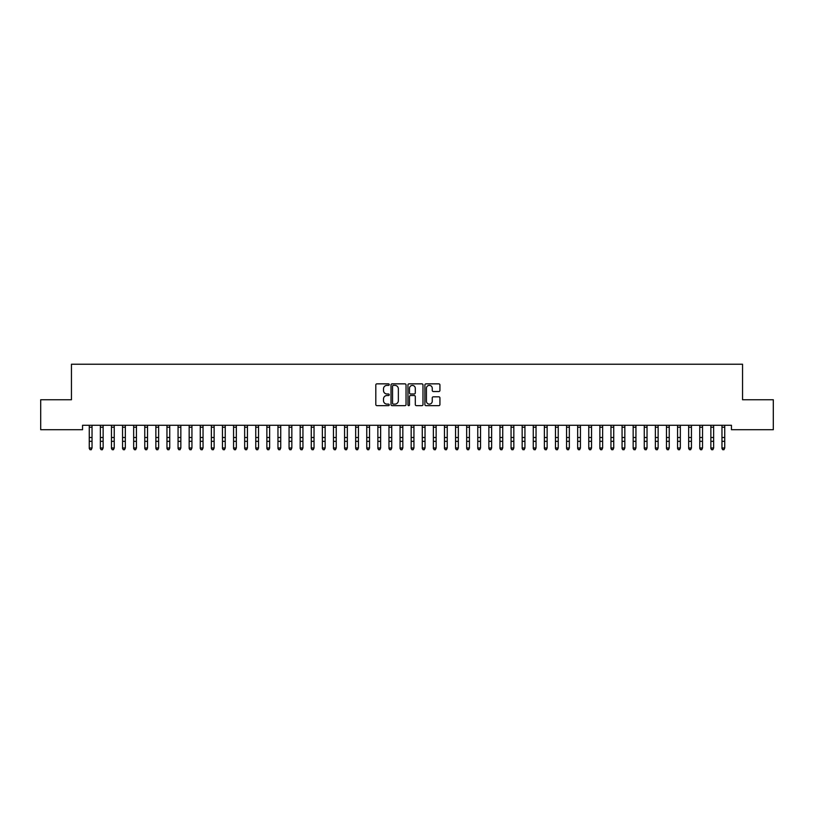 <?xml version="1.0" encoding="UTF-8"?>
<svg xmlns="http://www.w3.org/2000/svg" width="814" height="814" viewBox="0 0 814 814"><rect width="100%" height="100%" fill="white"/><g stroke="black" fill="none" stroke-linecap="round" stroke-linejoin="round"><path stroke-width="1.22" d="M389.245 384.615A0.763 0.763 0 0 0 388.482 383.852L376.902 383.852A1.089 1.089 0 0 0 375.814 384.941L375.814 404.548A1.089 1.089 0 0 0 376.902 405.647L388.482 405.647A0.763 0.763 0 0 0 389.245 404.884A0.763 0.763 0 0 0 388.482 404.12L386.976 404.12A3.49 3.49 0 0 1 383.496 400.63L383.496 398.992A3.49 3.49 0 0 1 386.976 395.512L388.482 395.512A0.763 0.763 0 0 0 389.245 394.749A0.763 0.763 0 0 0 388.482 393.986L386.976 393.986A3.49 3.49 0 0 1 383.496 390.496L383.496 388.868A3.49 3.49 0 0 1 386.976 385.378L388.482 385.378A0.763 0.763 0 0 0 389.245 384.615M438.838 391.534A1.089 1.089 0 0 0 439.926 390.445L439.926 384.941A1.089 1.089 0 0 0 438.838 383.852L425.987 383.852A1.089 1.089 0 0 0 424.898 384.941L424.898 404.548A1.089 1.089 0 0 0 425.987 405.647L438.838 405.647A1.089 1.089 0 0 0 439.926 404.548L439.926 397.904A1.089 1.089 0 0 0 438.838 396.815L433.343 396.815A1.089 1.089 0 0 0 432.254 397.904L432.254 401.2A2.91 2.91 0 0 1 429.334 404.12A2.91 2.91 0 0 1 426.424 401.2L426.424 388.288A2.91 2.91 0 0 1 429.334 385.378A2.91 2.91 0 0 1 432.254 388.288L432.254 390.445A1.089 1.089 0 0 0 433.343 391.534L438.838 391.534M731.45 425.274L82.55 425.274L82.55 429.711L40.7 429.711L40.7 399.745L71.449 399.745L71.449 364.224L742.551 364.224L742.551 399.745L773.3 399.745L773.3 429.711L731.45 429.711L731.45 425.274M406.044 384.941A1.089 1.089 0 0 0 404.955 383.852L392.104 383.852A1.089 1.089 0 0 0 391.015 384.941L391.015 404.548A1.089 1.089 0 0 0 392.104 405.647L404.955 405.647A1.089 1.089 0 0 0 406.044 404.548L406.044 384.941M409.045 383.852L421.896 383.852A1.089 1.089 0 0 1 422.985 384.941L422.985 404.548A1.089 1.089 0 0 1 421.896 405.647L416.402 405.647A1.089 1.089 0 0 1 415.303 404.548L415.303 396.601A1.089 1.089 0 0 0 414.214 395.512L410.571 395.512A1.089 1.089 0 0 0 409.483 396.601L409.483 404.884A0.763 0.763 0 0 1 408.72 405.647A0.763 0.763 0 0 1 407.956 404.884L407.956 384.941A1.089 1.089 0 0 1 409.045 383.852M393.294 385.378A0.763 0.763 0 0 0 392.541 386.141L392.541 403.357A0.763 0.763 0 0 0 393.294 404.12L394.882 404.12A3.49 3.49 0 0 0 398.361 400.63L398.361 388.868A3.49 3.49 0 0 0 394.882 385.378L393.294 385.378M415.303 388.349A2.91 2.91 0 0 0 412.393 385.429A2.91 2.91 0 0 0 409.483 388.349L409.483 392.897A1.089 1.089 0 0 0 410.571 393.986L414.214 393.986A1.089 1.089 0 0 0 415.303 392.897L415.303 388.349M89.265 425.854L89.265 447.995L92.033 447.995L91.209 449.776L90.1 449.562L91.209 449.776M92.033 425.854L92.033 447.995L91.209 449.562M90.1 449.776L89.265 448.524L90.1 449.562M100.366 425.854L100.366 447.995L103.134 447.995L102.31 449.776L101.19 449.562L102.31 449.776M103.134 425.854L103.134 447.995L102.31 449.562M111.467 425.854L111.467 447.995L114.235 447.995L113.4 449.776L112.291 449.562L113.4 449.776M114.235 425.854L114.235 447.995L113.4 449.562M101.19 449.776L100.366 448.524L101.19 449.562M112.291 449.776L111.467 448.524L112.291 449.562M122.558 425.854L122.558 447.995L125.336 447.995L124.501 449.776L123.392 449.562L124.501 449.776M125.336 425.854L125.336 447.995L124.501 449.562M133.659 425.854L133.659 447.995L136.437 447.995L135.602 449.776L134.493 449.562L135.602 449.776M136.437 425.854L136.437 447.995L135.602 449.562M123.392 449.776L122.558 448.524L123.392 449.562M134.493 449.776L133.659 448.524L134.493 449.562M144.76 425.854L144.76 447.995L147.538 447.995L146.703 449.776L145.594 449.562L146.703 449.776M147.538 425.854L147.538 447.995L146.703 449.562M145.594 449.776L144.76 448.524L145.594 449.562M155.861 425.854L155.861 447.995L158.638 447.995L157.804 449.776L156.695 449.562L157.804 449.776M158.638 425.854L158.638 447.995L157.804 449.562M156.695 449.776L155.861 448.524L156.695 449.562M166.962 425.854L166.962 447.995L169.739 447.995L168.905 449.776L167.796 449.562L168.905 449.776M169.739 425.854L169.739 447.995L168.905 449.562M178.062 425.854L178.062 447.995L180.84 447.995L180.006 449.776L178.897 449.562L180.006 449.776M180.84 425.854L180.84 447.995L180.006 449.562M189.163 425.854L189.163 447.995L191.941 447.995L191.107 449.776L189.998 449.562L191.107 449.776M191.941 425.854L191.941 447.995L191.107 449.562M200.264 425.854L200.264 447.995L203.042 447.995L202.208 449.776L201.099 449.562L202.208 449.776M203.042 425.854L203.042 447.995L202.208 449.562M211.365 425.854L211.365 447.995L214.133 447.995L213.309 449.776L212.2 449.562L213.309 449.776M214.133 425.854L214.133 447.995L213.309 449.562M222.466 425.854L222.466 447.995L225.234 447.995L224.41 449.776L223.29 449.562L224.41 449.776M225.234 425.854L225.234 447.995L224.41 449.562M233.567 425.854L233.567 447.995L236.335 447.995L235.5 449.776L234.391 449.562L235.5 449.776M236.335 425.854L236.335 447.995L235.5 449.562M244.658 425.854L244.658 447.995L247.436 447.995L246.601 449.776L245.492 449.562L246.601 449.776M247.436 425.854L247.436 447.995L246.601 449.562M255.759 425.854L255.759 447.995L258.537 447.995L257.702 449.776L256.593 449.562L257.702 449.776M258.537 425.854L258.537 447.995L257.702 449.562M167.796 449.776L166.962 448.524L167.796 449.562M178.897 449.776L178.062 448.524L178.897 449.562M189.998 449.776L189.163 448.524L189.998 449.562M201.099 449.776L200.264 448.524L201.099 449.562M212.2 449.776L211.365 448.524L212.2 449.562M223.29 449.776L222.466 448.524L223.29 449.562M234.391 449.776L233.567 448.524L234.391 449.562M245.492 449.776L244.658 448.524L245.492 449.562M256.593 449.776L255.759 448.524L256.593 449.562M266.86 425.854L266.86 447.995L269.638 447.995L268.803 449.776L267.694 449.562L268.803 449.776M269.638 425.854L269.638 447.995L268.803 449.562M267.694 449.776L266.86 448.524L267.694 449.562M277.961 425.854L277.961 447.995L280.738 447.995L279.904 449.776L278.795 449.562L279.904 449.776M280.738 425.854L280.738 447.995L279.904 449.562M278.795 449.776L277.961 448.524L278.795 449.562M289.062 425.854L289.062 447.995L291.839 447.995L291.005 449.776L289.896 449.562L291.005 449.776M291.839 425.854L291.839 447.995L291.005 449.562M289.896 449.776L289.062 448.524L289.896 449.562M300.163 425.854L300.163 447.995L302.94 447.995L302.106 449.776L300.997 449.562L302.106 449.776M302.94 425.854L302.94 447.995L302.106 449.562M300.997 449.776L300.163 448.524L300.997 449.562M311.263 425.854L311.263 447.995L314.041 447.995L313.207 449.776L312.098 449.562L313.207 449.776M314.041 425.854L314.041 447.995L313.207 449.562M312.098 449.776L311.263 448.524L312.098 449.562M322.364 425.854L322.364 447.995L325.142 447.995L324.308 449.776L323.199 449.562L324.308 449.776M325.142 425.854L325.142 447.995L324.308 449.562M323.199 449.776L322.364 448.524L323.199 449.562M333.465 425.854L333.465 447.995L336.233 447.995L335.409 449.776L334.3 449.562L335.409 449.776M336.233 425.854L336.233 447.995L335.409 449.562M334.3 449.776L333.465 448.524L334.3 449.562M344.566 425.854L344.566 447.995L347.334 447.995L346.51 449.776L345.39 449.562L346.51 449.776M347.334 425.854L347.334 447.995L346.51 449.562M345.39 449.776L344.566 448.524L345.39 449.562M355.667 425.854L355.667 447.995L358.435 447.995L357.6 449.776L356.491 449.562L357.6 449.776M358.435 425.854L358.435 447.995L357.6 449.562M356.491 449.776L355.667 448.524L356.491 449.562M366.758 425.854L366.758 447.995L369.536 447.995L368.701 449.776L367.592 449.562L368.701 449.776M369.536 425.854L369.536 447.995L368.701 449.562M367.592 449.776L366.758 448.524L367.592 449.562M377.859 425.854L377.859 447.995L380.637 447.995L379.802 449.776L378.693 449.562L379.802 449.776M380.637 425.854L380.637 447.995L379.802 449.562M378.693 449.776L377.859 448.524L378.693 449.562M388.96 425.854L388.96 447.995L391.738 447.995L390.903 449.776L389.794 449.562L390.903 449.776M391.738 425.854L391.738 447.995L390.903 449.562M389.794 449.776L388.96 448.524L389.794 449.562M400.061 425.854L400.061 447.995L402.838 447.995L402.004 449.776L400.895 449.562L402.004 449.776M402.838 425.854L402.838 447.995L402.004 449.562M400.895 449.776L400.061 448.524L400.895 449.562M411.162 425.854L411.162 447.995L413.939 447.995L413.105 449.776L411.996 449.562L413.105 449.776M413.939 425.854L413.939 447.995L413.105 449.562M411.996 449.776L411.162 448.524L411.996 449.562M422.263 425.854L422.263 447.995L425.04 447.995L424.206 449.776L423.097 449.562L424.206 449.776M425.04 425.854L425.04 447.995L424.206 449.562M423.097 449.776L422.263 448.524L423.097 449.562M433.363 425.854L433.363 447.995L436.141 447.995L435.307 449.776L434.198 449.562L435.307 449.776M436.141 425.854L436.141 447.995L435.307 449.562M434.198 449.776L433.363 448.524L434.198 449.562M444.464 425.854L444.464 447.995L447.242 447.995L446.408 449.776L445.299 449.562L446.408 449.776M447.242 425.854L447.242 447.995L446.408 449.562M445.299 449.776L444.464 448.524L445.299 449.562M455.565 425.854L455.565 447.995L458.333 447.995L457.509 449.776L456.4 449.562L457.509 449.776M458.333 425.854L458.333 447.995L457.509 449.562M456.4 449.776L455.565 448.524L456.4 449.562M466.666 425.854L466.666 447.995L469.434 447.995L468.61 449.776L467.49 449.562L468.61 449.776M469.434 425.854L469.434 447.995L468.61 449.562M467.49 449.776L466.666 448.524L467.49 449.562M477.767 425.854L477.767 447.995L480.535 447.995L479.7 449.776L478.591 449.562L479.7 449.776M480.535 425.854L480.535 447.995L479.7 449.562M478.591 449.776L477.767 448.524L478.591 449.562M488.858 425.854L488.858 447.995L491.636 447.995L490.801 449.776L489.692 449.562L490.801 449.776M491.636 425.854L491.636 447.995L490.801 449.562M489.692 449.776L488.858 448.524L489.692 449.562M499.959 425.854L499.959 447.995L502.737 447.995L501.902 449.776L500.793 449.562L501.902 449.776M502.737 425.854L502.737 447.995L501.902 449.562M500.793 449.776L499.959 448.524L500.793 449.562M511.06 425.854L511.06 447.995L513.838 447.995L513.003 449.776L511.894 449.562L513.003 449.776M513.838 425.854L513.838 447.995L513.003 449.562M511.894 449.776L511.06 448.524L511.894 449.562M522.161 425.854L522.161 447.995L524.938 447.995L524.104 449.776L522.995 449.562L524.104 449.776M524.938 425.854L524.938 447.995L524.104 449.562M522.995 449.776L522.161 448.524L522.995 449.562M533.262 425.854L533.262 447.995L536.039 447.995L535.205 449.776L534.096 449.562L535.205 449.776M536.039 425.854L536.039 447.995L535.205 449.562M534.096 449.776L533.262 448.524L534.096 449.562M544.363 425.854L544.363 447.995L547.14 447.995L546.306 449.776L545.197 449.562L546.306 449.776M547.14 425.854L547.14 447.995L546.306 449.562M545.197 449.776L544.363 448.524L545.197 449.562M555.463 425.854L555.463 447.995L558.241 447.995L557.407 449.776L556.298 449.562L557.407 449.776M558.241 425.854L558.241 447.995L557.407 449.562M556.298 449.776L555.463 448.524L556.298 449.562M566.564 425.854L566.564 447.995L569.342 447.995L568.508 449.776L567.399 449.562L568.508 449.776M569.342 425.854L569.342 447.995L568.508 449.562M567.399 449.776L566.564 448.524L567.399 449.562M577.665 425.854L577.665 447.995L580.433 447.995L579.609 449.776L578.5 449.562L579.609 449.776M580.433 425.854L580.433 447.995L579.609 449.562M578.5 449.776L577.665 448.524L578.5 449.562M588.766 425.854L588.766 447.995L591.534 447.995L590.71 449.776L589.59 449.562L590.71 449.776M591.534 425.854L591.534 447.995L590.71 449.562M589.59 449.776L588.766 448.524L589.59 449.562M599.867 425.854L599.867 447.995L602.635 447.995L601.8 449.776L600.691 449.562L601.8 449.776M602.635 425.854L602.635 447.995L601.8 449.562M600.691 449.776L599.867 448.524L600.691 449.562M610.958 425.854L610.958 447.995L613.736 447.995L612.901 449.776L611.792 449.562L612.901 449.776M613.736 425.854L613.736 447.995L612.901 449.562M611.792 449.776L610.958 448.524L611.792 449.562M622.059 425.854L622.059 447.995L624.837 447.995L624.002 449.776L622.893 449.562L624.002 449.776M624.837 425.854L624.837 447.995L624.002 449.562M622.893 449.776L622.059 448.524L622.893 449.562M633.16 425.854L633.16 447.995L635.938 447.995L635.103 449.776L633.994 449.562L635.103 449.776M635.938 425.854L635.938 447.995L635.103 449.562M633.994 449.776L633.16 448.524L633.994 449.562M644.261 425.854L644.261 447.995L647.038 447.995L646.204 449.776L645.095 449.562L646.204 449.776M647.038 425.854L647.038 447.995L646.204 449.562M645.095 449.776L644.261 448.524L645.095 449.562M655.362 425.854L655.362 447.995L658.139 447.995L657.305 449.776L656.196 449.562L657.305 449.776M658.139 425.854L658.139 447.995L657.305 449.562M656.196 449.776L655.362 448.524L656.196 449.562M666.463 425.854L666.463 447.995L669.24 447.995L668.406 449.776L667.297 449.562L668.406 449.776M669.24 425.854L669.24 447.995L668.406 449.562M667.297 449.776L666.463 448.524L667.297 449.562M677.563 425.854L677.563 447.995L680.341 447.995L679.507 449.776L678.398 449.562L679.507 449.776M680.341 425.854L680.341 447.995L679.507 449.562M678.398 449.776L677.563 448.524L678.398 449.562M688.664 425.854L688.664 447.995L691.442 447.995L690.608 449.776L689.499 449.562L690.608 449.776M691.442 425.854L691.442 447.995L690.608 449.562M689.499 449.776L688.664 448.524L689.499 449.562M699.765 425.854L699.765 447.995L702.533 447.995L701.709 449.776L700.6 449.562L701.709 449.776M702.533 425.854L702.533 447.995L701.709 449.562M700.6 449.776L699.765 448.524L700.6 449.562M710.866 425.854L710.866 447.995L713.634 447.995L712.81 449.776L711.69 449.562L712.81 449.776M713.634 425.854L713.634 447.995L712.81 449.562M711.69 449.776L710.866 448.524L711.69 449.562M721.967 425.854L721.967 447.995L724.735 447.995L723.9 449.776L722.791 449.562L723.9 449.776M724.735 425.854L724.735 447.995L723.9 449.562M722.791 449.776L721.967 448.524L722.791 449.562M92.165 425.295L89.133 425.295M92.033 437.494L89.265 437.494M92.033 441.33L89.265 441.33M92.033 427.238L89.265 427.238M103.266 425.295L100.234 425.295M103.134 437.494L100.366 437.494M103.134 441.33L100.366 441.33M103.134 427.238L100.366 427.238M114.367 425.295L111.335 425.295M114.235 437.494L111.467 437.494M114.235 441.33L111.467 441.33M114.235 427.238L111.467 427.238M125.468 425.295L122.436 425.295M125.336 437.494L122.558 437.494M125.336 441.33L122.558 441.33M125.336 427.238L122.558 427.238M136.569 425.295L133.527 425.295M136.437 437.494L133.659 437.494M136.437 441.33L133.659 441.33M136.437 427.238L133.659 427.238M147.67 425.295L144.627 425.295M147.538 437.494L144.76 437.494M147.538 441.33L144.76 441.33M147.538 427.238L144.76 427.238M158.771 425.295L155.728 425.295M158.638 437.494L155.861 437.494M158.638 441.33L155.861 441.33M158.638 427.238L155.861 427.238M169.872 425.295L166.829 425.295M169.739 437.494L166.962 437.494M169.739 441.33L166.962 441.33M169.739 427.238L166.962 427.238M180.973 425.295L177.93 425.295M180.84 437.494L178.062 437.494M180.84 441.33L178.062 441.33M180.84 427.238L178.062 427.238M192.073 425.295L189.031 425.295M191.941 437.494L189.163 437.494M191.941 441.33L189.163 441.33M191.941 427.238L189.163 427.238M203.164 425.295L200.132 425.295M203.042 437.494L200.264 437.494M203.042 441.33L200.264 441.33M203.042 427.238L200.264 427.238M214.265 425.295L211.233 425.295M214.133 437.494L211.365 437.494M214.133 441.33L211.365 441.33M214.133 427.238L211.365 427.238M225.366 425.295L222.334 425.295M225.234 437.494L222.466 437.494M225.234 441.33L222.466 441.33M225.234 427.238L222.466 427.238M236.467 425.295L233.435 425.295M236.335 437.494L233.567 437.494M236.335 441.33L233.567 441.33M236.335 427.238L233.567 427.238M247.568 425.295L244.536 425.295M247.436 437.494L244.658 437.494M247.436 441.33L244.658 441.33M247.436 427.238L244.658 427.238M258.669 425.295L255.627 425.295M258.537 437.494L255.759 437.494M258.537 441.33L255.759 441.33M258.537 427.238L255.759 427.238M269.77 425.295L266.727 425.295M269.638 437.494L266.86 437.494M269.638 441.33L266.86 441.33M269.638 427.238L266.86 427.238M280.871 425.295L277.828 425.295M280.738 437.494L277.961 437.494M280.738 441.33L277.961 441.33M280.738 427.238L277.961 427.238M291.972 425.295L288.929 425.295M291.839 437.494L289.062 437.494M291.839 441.33L289.062 441.33M291.839 427.238L289.062 427.238M303.073 425.295L300.03 425.295M302.94 437.494L300.163 437.494M302.94 441.33L300.163 441.33M302.94 427.238L300.163 427.238M314.173 425.295L311.131 425.295M314.041 437.494L311.263 437.494M314.041 441.33L311.263 441.33M314.041 427.238L311.263 427.238M325.264 425.295L322.232 425.295M325.142 437.494L322.364 437.494M325.142 441.33L322.364 441.33M325.142 427.238L322.364 427.238M336.365 425.295L333.333 425.295M336.233 437.494L333.465 437.494M336.233 441.33L333.465 441.33M336.233 427.238L333.465 427.238M347.466 425.295L344.434 425.295M347.334 437.494L344.566 437.494M347.334 441.33L344.566 441.33M347.334 427.238L344.566 427.238M358.567 425.295L355.535 425.295M358.435 437.494L355.667 437.494M358.435 441.33L355.667 441.33M358.435 427.238L355.667 427.238M369.668 425.295L366.636 425.295M369.536 437.494L366.758 437.494M369.536 441.33L366.758 441.33M369.536 427.238L366.758 427.238M380.769 425.295L377.727 425.295M380.637 437.494L377.859 437.494M380.637 441.33L377.859 441.33M380.637 427.238L377.859 427.238M391.87 425.295L388.827 425.295M391.738 437.494L388.96 437.494M391.738 441.33L388.96 441.33M391.738 427.238L388.96 427.238M402.971 425.295L399.928 425.295M402.838 437.494L400.061 437.494M402.838 441.33L400.061 441.33M402.838 427.238L400.061 427.238M414.072 425.295L411.029 425.295M413.939 437.494L411.162 437.494M413.939 441.33L411.162 441.33M413.939 427.238L411.162 427.238M425.173 425.295L422.13 425.295M425.04 437.494L422.263 437.494M425.04 441.33L422.263 441.33M425.04 427.238L422.263 427.238M436.273 425.295L433.231 425.295M436.141 437.494L433.363 437.494M436.141 441.33L433.363 441.33M436.141 427.238L433.363 427.238M447.364 425.295L444.332 425.295M447.242 437.494L444.464 437.494M447.242 441.33L444.464 441.33M447.242 427.238L444.464 427.238M458.465 425.295L455.433 425.295M458.333 437.494L455.565 437.494M458.333 441.33L455.565 441.33M458.333 427.238L455.565 427.238M469.566 425.295L466.534 425.295M469.434 437.494L466.666 437.494M469.434 441.33L466.666 441.33M469.434 427.238L466.666 427.238M480.667 425.295L477.635 425.295M480.535 437.494L477.767 437.494M480.535 441.33L477.767 441.33M480.535 427.238L477.767 427.238M491.768 425.295L488.736 425.295M491.636 437.494L488.858 437.494M491.636 441.33L488.858 441.33M491.636 427.238L488.858 427.238M502.869 425.295L499.827 425.295M502.737 437.494L499.959 437.494M502.737 441.33L499.959 441.33M502.737 427.238L499.959 427.238M513.97 425.295L510.927 425.295M513.838 437.494L511.06 437.494M513.838 441.33L511.06 441.33M513.838 427.238L511.06 427.238M525.071 425.295L522.028 425.295M524.938 437.494L522.161 437.494M524.938 441.33L522.161 441.33M524.938 427.238L522.161 427.238M536.172 425.295L533.129 425.295M536.039 437.494L533.262 437.494M536.039 441.33L533.262 441.33M536.039 427.238L533.262 427.238M547.273 425.295L544.23 425.295M547.14 437.494L544.363 437.494M547.14 441.33L544.363 441.33M547.14 427.238L544.363 427.238M558.373 425.295L555.331 425.295M558.241 437.494L555.463 437.494M558.241 441.33L555.463 441.33M558.241 427.238L555.463 427.238M569.464 425.295L566.432 425.295M569.342 437.494L566.564 437.494M569.342 441.33L566.564 441.33M569.342 427.238L566.564 427.238M580.565 425.295L577.533 425.295M580.433 437.494L577.665 437.494M580.433 441.33L577.665 441.33M580.433 427.238L577.665 427.238M591.666 425.295L588.634 425.295M591.534 437.494L588.766 437.494M591.534 441.33L588.766 441.33M591.534 427.238L588.766 427.238M602.767 425.295L599.735 425.295M602.635 437.494L599.867 437.494M602.635 441.33L599.867 441.33M602.635 427.238L599.867 427.238M613.868 425.295L610.836 425.295M613.736 437.494L610.958 437.494M613.736 441.33L610.958 441.33M613.736 427.238L610.958 427.238M624.969 425.295L621.927 425.295M624.837 437.494L622.059 437.494M624.837 441.33L622.059 441.33M624.837 427.238L622.059 427.238M636.07 425.295L633.027 425.295M635.938 437.494L633.16 437.494M635.938 441.33L633.16 441.33M635.938 427.238L633.16 427.238M647.171 425.295L644.128 425.295M647.038 437.494L644.261 437.494M647.038 441.33L644.261 441.33M647.038 427.238L644.261 427.238M658.272 425.295L655.229 425.295M658.139 437.494L655.362 437.494M658.139 441.33L655.362 441.33M658.139 427.238L655.362 427.238M669.373 425.295L666.33 425.295M669.24 437.494L666.463 437.494M669.24 441.33L666.463 441.33M669.24 427.238L666.463 427.238M680.473 425.295L677.431 425.295M680.341 437.494L677.563 437.494M680.341 441.33L677.563 441.33M680.341 427.238L677.563 427.238M691.564 425.295L688.532 425.295M691.442 437.494L688.664 437.494M691.442 441.33L688.664 441.33M691.442 427.238L688.664 427.238M702.665 425.295L699.633 425.295M702.533 437.494L699.765 437.494M702.533 441.33L699.765 441.33M702.533 427.238L699.765 427.238M713.766 425.295L710.734 425.295M713.634 437.494L710.866 437.494M713.634 441.33L710.866 441.33M713.634 427.238L710.866 427.238M724.867 425.295L721.835 425.295M724.735 437.494L721.967 437.494M724.735 441.33L721.967 441.33M724.735 427.238L721.967 427.238"/></g></svg>
